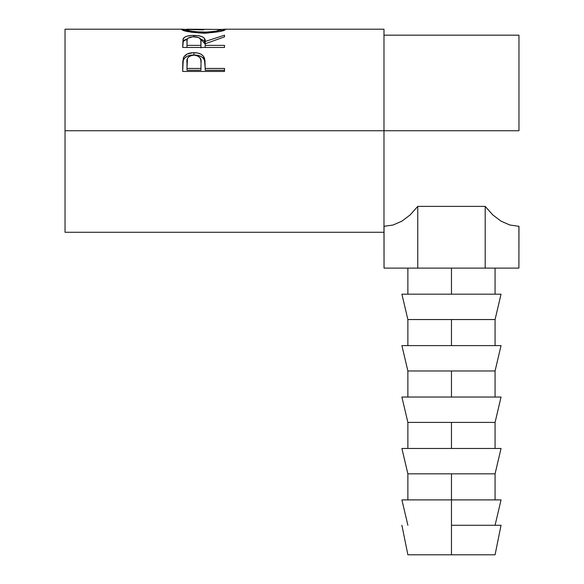 <?xml version="1.0" encoding="UTF-8"?>
<svg xmlns="http://www.w3.org/2000/svg" width="584" height="584" viewBox="0 0 584 584"><rect width="100%" height="100%" fill="white"/><g stroke="black" fill="none" stroke-linecap="round" stroke-linejoin="round"><path stroke-width="0.88" d="M451.469 525.271L451.469 554.8L495.071 554.8L451.469 554.8L451.469 499.897L451.469 525.271L501.043 525.271L451.469 525.271M501.043 499.897L451.469 499.897L451.469 473.836L451.469 499.897L501.043 499.897L495.071 525.271M501.043 448.468L451.469 448.468L501.043 448.468L495.071 473.836L451.469 473.836L495.071 473.836L495.071 499.897M451.469 448.468L451.469 422.407L451.469 448.468L401.901 448.468L451.469 448.468M501.043 397.032L451.469 397.032L501.043 397.032L495.071 422.407L451.469 422.407L495.071 422.407L495.071 448.468M451.469 397.032L451.469 370.971L451.469 397.032L401.901 397.032L451.469 397.032M501.043 345.604L451.469 345.604L501.043 345.604L495.071 370.971L451.469 370.971L495.071 370.971L495.071 397.032M451.469 345.604L451.469 319.543L451.469 345.604L401.901 345.604L451.469 345.604M501.043 294.175L451.469 294.175L501.043 294.175L495.071 319.543L451.469 319.543L495.071 319.543L495.071 345.604M451.469 294.175L451.469 268.107L451.469 294.175L401.901 294.175L451.469 294.175M65.036 232.271L65.036 130.736L65.036 232.271L383.98 232.271L383.98 130.736L518.964 130.736L65.036 130.736L65.036 29.2L65.036 130.736L383.98 130.736L383.98 29.2L224.643 29.2M224.512 71.445L182.697 71.445L183.325 58.035C184.938 54.495 188.464 52.713 193.91 52.677C199.487 52.699 203.02 54.56 204.524 58.269L204.524 60.4L203.181 58.123L200.786 56.334L197.545 55.276L193.91 54.969L193.91 52.677L193.91 54.969L190.362 55.268L187.165 56.283L184.741 57.977L183.325 60.167L183.325 58.035L182.697 66.919L183.325 60.167C184.931 56.736 188.464 55.005 193.91 54.969C199.516 55.005 203.057 56.816 204.524 60.4L205.21 68.438L224.512 68.438L224.512 71.445L182.697 71.445L182.799 61.349L183.894 56.852L187.165 54.027L193.012 52.691L197.545 52.991L200.786 54.078L203.181 55.918L204.918 60.101L205.21 68.438L224.512 68.438L224.512 71.445L224.512 70.27L205.21 70.27L224.512 70.27M224.512 47.472L182.697 47.472L183.055 39.106L184.624 37.223L187.041 36.186L192.048 35.42L199.005 35.777L202.918 37.069L204.101 38.004L205.21 41.471L224.512 35.193L224.512 36.865L205.21 43.771L205.21 45.384L224.512 45.384L224.512 47.472L224.512 45.384L205.21 45.384L205.21 47.472L205.21 43.771L224.512 36.865L224.512 35.193L205.21 41.471C205.758 37.639 201.976 35.609 193.881 35.383C188.296 35.39 184.756 36.464 183.267 38.602L182.697 47.472L224.512 47.472M181.726 29.609L181.989 29.229L185.916 29.412L181.624 29.434C182.975 31.134 190.362 32.397 203.787 33.215L191.523 32.281L181.726 29.609M205.94 33.186L203.787 33.215C217.168 32.346 224.431 31.083 225.577 29.412L219.285 31.609L205.94 33.186M225.49 29.295L221.292 29.412L225.49 29.295M223.986 29.215L225.198 29.229M181.989 29.229L183.15 29.215M518.964 130.736L518.964 35.171L518.964 130.736M383.98 226.3L384.038 268.107L384.038 226.3L393.069 225.015L384.038 226.3L393.069 225.015L401.85 221.183L410.158 214.919L417.757 206.378L485.187 206.378L492.786 214.919L501.094 221.183L492.786 214.919L501.094 221.183L509.876 225.015L518.906 226.3L509.876 225.015L518.906 226.3L518.906 268.107L485.187 268.107L485.187 206.378L492.786 214.919M383.98 232.271L383.98 29.2M221.292 29.426L187.157 29.2L185.916 29.426L185.916 31.134L185.916 29.426L188.895 30.587L195.056 31.719L207.262 32.156L216.292 31.061L221.292 29.426L221.292 31.134L221.292 29.426C220.445 30.682 214.598 31.616 203.772 32.237L203.772 33.215L203.772 32.237C192.851 31.631 186.895 30.696 185.916 29.426L203.575 29.857M182.697 45.552L183.267 38.602L183.267 41.311L187.449 38.851L184.624 39.975L183.267 41.311L182.697 47.472M193.881 36.734L193.881 35.383L193.881 36.734C199.378 37.135 201.75 38.719 200.984 41.486L200.925 47.895L200.984 41.486L200.925 47.895L200.925 45.384L186.989 45.384L186.989 47.472L186.989 45.384L200.925 45.384L200.801 39.763L198.852 37.588L192.961 36.755L187.997 38.201L187.143 39.719L186.989 45.384L186.989 41.398C186.201 38.675 188.493 37.12 193.873 36.734M200.451 38.873L205.21 44.092L205.21 41.471L205.21 44.092L204.101 40.734L200.451 38.873M204.524 60.4L205.21 68.007L204.524 60.4M205.21 68.438L205.21 70.27L205.21 68.438M200.925 70.27L186.989 70.27L200.925 70.27L201.013 64.824L200.925 70.27M193.932 55.13C199.392 55.874 201.75 58.444 201.013 62.824L200.925 68.438L186.989 68.438L186.989 70.27L186.989 68.438L200.925 68.438L201.013 62.824L200.838 60.13L199.911 57.619L197.45 55.779L193.932 55.13L190.508 55.765L188.048 57.524L187.435 58.699L186.989 68.438L186.989 62.583C186.252 58.327 188.566 55.845 193.932 55.13M201.013 64.824L201.013 62.824M501.094 221.183L509.876 225.015M393.069 225.015L401.85 221.183L410.158 214.919L417.757 206.378L485.187 206.378L485.187 268.107L518.906 268.107L518.964 226.3M417.757 206.378L417.757 268.107L384.038 268.107L417.757 268.107L417.757 206.378M485.187 268.107L417.757 268.107L485.187 268.107M401.901 294.175L407.873 319.543L451.469 319.543L407.873 319.543L407.873 345.604M401.901 345.604L407.873 370.971L451.469 370.971L407.873 370.971L407.873 397.032M401.901 397.032L407.873 422.407L451.469 422.407L407.873 422.407L407.873 448.468M401.901 448.468L407.873 473.836L451.469 473.836L407.873 473.836L407.873 499.897M401.901 499.897L451.469 499.897L401.901 499.897L407.873 525.271M407.873 554.8L451.469 554.8L407.873 554.8L401.901 525.271M501.043 525.271L495.071 554.8M495.071 268.107L495.071 294.175M65.036 29.2L182.595 29.2M383.98 35.171L518.964 35.171M200.984 41.471L200.984 44.099M407.873 268.107L407.873 294.175"/></g></svg>
